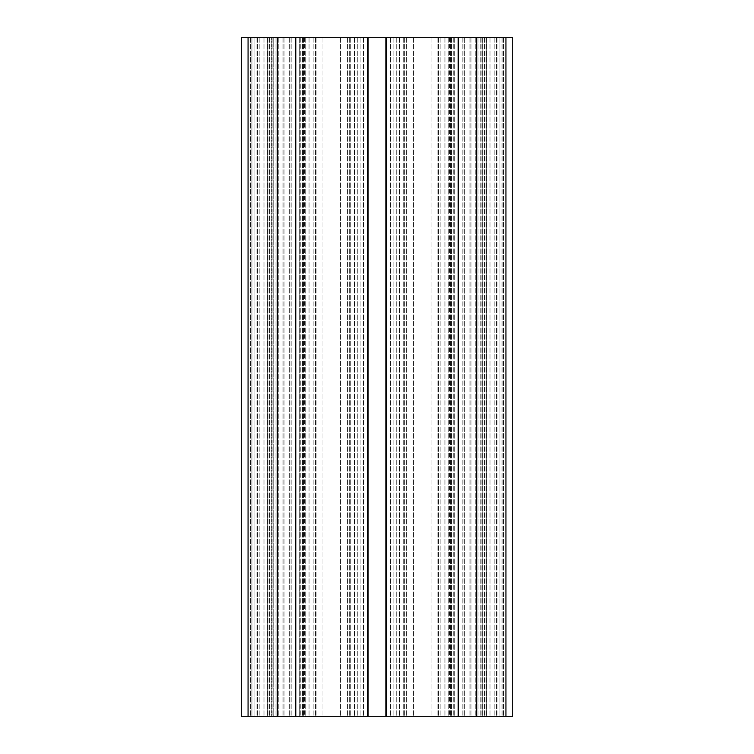 <?xml version="1.0" encoding="UTF-8"?>
<svg xmlns="http://www.w3.org/2000/svg" width="754" height="754" viewBox="0 0 754 754"><rect width="100%" height="100%" fill="white"/><g stroke="black" fill="none" stroke-linecap="round" stroke-linejoin="round"><path stroke-width="0.57" stroke-dasharray="3.77 2.83" d="M473.597 716.3L482.814 716.3L473.597 716.3M473.597 37.7L482.814 37.7L473.597 37.7M464.087 37.7L462.956 37.7L462.956 716.3L467.48 716.3L453.908 716.3L481.052 716.3L396.227 716.3L486.076 716.3L462.956 716.3L462.956 37.7L503.625 37.7L396.227 37.7L503.625 37.7L462.956 37.7L464.351 37.7L464.087 716.3L464.087 37.7M470.176 37.7L471.995 37.7L470.176 37.7M470.176 716.3L471.995 716.3L470.176 716.3M280.403 716.3L300.092 716.3L280.403 716.3M280.403 37.7L300.092 37.7L280.403 37.7M331.76 716.3L267.924 716.3L331.76 716.3M331.76 37.7L250.375 37.7L331.76 37.7M377 716.3L304.616 716.3L377 716.3M377 37.7L304.616 37.7L377 37.7M277.246 716.3L256.916 716.3L277.246 716.3L277.246 37.7L277.246 716.3L277.246 37.7L248.066 37.7L248.066 716.3L241.28 716.3L241.28 37.7L241.28 716.3L241.28 37.7L263.985 37.7L248.066 37.7L248.066 716.3L241.28 716.3L241.28 37.7L251.93 37.7L241.28 37.7L248.066 37.7L241.28 37.7L241.28 716.3L267.293 716.3L267.293 37.7L241.28 37.7L267.293 37.7L251.93 37.7L267.293 37.7L263.985 37.7L267.293 37.7L267.293 716.3L512.72 716.3L505.934 716.3L512.72 716.3L505.934 716.3L512.72 716.3L505.934 716.3L512.72 716.3L512.72 37.7L512.72 716.3L512.72 37.7L505.934 37.7L505.934 716.3L505.934 37.7L490.015 37.7L505.934 37.7L505.934 716.3L505.934 37.7L486.707 37.7L512.72 37.7L512.72 716.3L512.72 37.7L505.934 37.7L505.934 716.3L505.934 37.7L505.934 716.3L505.934 37.7L512.72 37.7L512.72 716.3L512.72 37.7L505.934 37.7L505.934 716.3L505.934 37.7L512.72 37.7L505.934 37.7L505.934 716.3M251.93 716.3L267.293 716.3L251.93 716.3L251.93 37.7L251.93 716.3M486.707 37.7L486.707 716.3L502.07 716.3L486.707 716.3L486.707 37.7L490.015 37.7L486.707 37.7L486.707 716.3L486.707 37.7L502.07 37.7L486.707 37.7L486.707 716.3L486.707 37.7M277.246 37.7L497.084 37.7L476.754 37.7L476.754 716.3L497.084 716.3L476.754 716.3L476.754 37.7L505.934 37.7M458.206 37.7L437.876 37.7L458.206 37.7L458.206 716.3L437.876 716.3L458.206 716.3L458.206 37.7L458.206 716.3M386.274 37.7L406.604 37.7L386.274 37.7L386.274 716.3L406.604 716.3L386.274 716.3L386.274 37.7L386.274 716.3M367.726 37.7L347.396 37.7L367.726 37.7L367.726 716.3L347.396 716.3L367.726 716.3L367.726 37.7L367.726 716.3M295.794 37.7L316.124 37.7L295.794 37.7L295.794 716.3L316.124 716.3L295.794 716.3L295.794 37.7L295.794 716.3M248.066 37.7L248.066 716.3L248.066 37.7L248.066 716.3L248.066 37.7L248.066 716.3L248.066 37.7L248.066 716.3L241.28 716.3L248.066 716.3L248.066 37.7L248.066 716.3M267.293 37.7L267.293 716.3L263.985 716.3L267.293 716.3L267.293 37.7M241.28 37.7L241.28 716.3L241.28 37.7M476.754 37.7L497.084 37.7L476.754 37.7L476.754 716.3M299.724 37.7L322.966 37.7L299.696 37.7L299.724 716.3L322.966 716.3L299.696 716.3L299.696 37.7M273.174 37.7L278.801 37.7L271.845 37.7L273.193 37.7L273.174 716.3L278.801 716.3L271.186 716.3L273.193 716.3L273.193 37.7M271.845 37.7L271.186 37.7L271.845 37.7L271.845 716.3L271.186 716.3L271.845 716.3L271.845 37.7M467.48 37.7L481.052 37.7L467.48 37.7M286.52 37.7L300.092 37.7L286.52 37.7M499.977 716.3L478.083 716.3L503.625 716.3L499.977 716.3L499.977 37.7L499.977 716.3M482.155 716.3L482.814 716.3L482.155 716.3L482.155 37.7L482.155 716.3M254.023 716.3L275.917 716.3L250.375 716.3L254.023 716.3L254.023 37.7L254.023 716.3M467.48 716.3L481.052 716.3L467.48 716.3M286.52 716.3L300.092 716.3L286.52 716.3M305.747 37.7L305.747 716.3L305.747 37.7M291.044 37.7L291.044 716.3L291.044 37.7M357.773 37.7L357.773 716.3L357.773 37.7M396.227 37.7L396.227 716.3L396.227 37.7M462.956 37.7L462.956 716.3L462.956 37.7M448.253 37.7L448.253 716.3L448.253 37.7M475.199 37.7L475.199 716.3L475.199 37.7M431.034 37.7L431.034 716.3L431.034 37.7M469.968 37.7L469.968 716.3L469.968 37.7M282.005 37.7L282.005 716.3L282.005 37.7M340.554 37.7L340.554 716.3L340.554 37.7M289.649 37.7L289.649 716.3L289.649 37.7M283.023 37.7L283.023 716.3L283.023 37.7M480.826 37.7L480.826 716.3L480.807 37.7M464.351 37.7L464.351 716.3L464.351 37.7M454.276 37.7L454.276 716.3L454.304 37.7M284.032 37.7L284.032 716.3L284.032 37.7M502.07 37.7L502.07 716.3L502.07 37.7M490.015 37.7L490.015 716.3L490.015 37.7M494.822 37.7L494.822 716.3L494.822 37.7M496.415 37.7L496.415 716.3L496.415 37.7M484.36 37.7L484.36 716.3L484.36 37.7M476.368 37.7L476.368 716.3M458.592 37.7L458.592 716.3M450.6 37.7L450.6 716.3L450.6 37.7M438.545 37.7L438.545 716.3L438.545 37.7M440.138 37.7L440.138 716.3L440.138 37.7M404.342 37.7L404.342 716.3L404.342 37.7M405.935 37.7L405.935 716.3L405.935 37.7M393.88 37.7L393.88 716.3L393.88 37.7M385.888 37.7L385.888 716.3M368.112 37.7L368.112 716.3M360.12 37.7L360.12 716.3L360.12 37.7M348.065 37.7L348.065 716.3L348.065 37.7M349.658 37.7L349.658 716.3L349.658 37.7M313.862 37.7L313.862 716.3L313.862 37.7M315.455 37.7L315.455 716.3L315.455 37.7M303.4 37.7L303.4 716.3L303.4 37.7M295.408 37.7L295.408 716.3M277.632 37.7L277.632 716.3M269.64 37.7L269.64 716.3L269.64 37.7M257.585 37.7L257.585 716.3L257.585 37.7M259.178 37.7L259.178 716.3L259.178 37.7M263.985 37.7L263.985 716.3L263.985 37.7M300.827 37.7L300.827 716.3L300.827 37.7M322.966 37.7L322.966 716.3L322.966 37.7M309.055 37.7L309.055 716.3L309.055 37.7M304.616 37.7L304.616 716.3M289.913 37.7L289.913 716.3L289.913 37.7M275.917 37.7L275.917 716.3L275.917 37.7M267.924 37.7L267.924 716.3L267.924 37.7M291.826 37.7L291.826 716.3L291.826 37.7M302.477 37.7L302.477 716.3L302.477 37.7M350.28 37.7L350.28 716.3L350.28 37.7M354.465 37.7L354.465 716.3L354.465 37.7M272.863 37.7L272.863 716.3L272.863 37.7M278.801 37.7L278.801 716.3L278.801 37.7M413.446 37.7L413.446 716.3L413.446 37.7M399.535 37.7L399.535 716.3L399.535 37.7M403.72 37.7L403.72 716.3L403.72 37.7M451.523 37.7L451.523 716.3L451.523 37.7M462.174 37.7L462.174 716.3L462.174 37.7M478.083 37.7L478.083 716.3L478.083 37.7M486.076 37.7L486.076 716.3L486.076 37.7M453.173 37.7L453.173 716.3L453.173 37.7M449.384 37.7L449.384 716.3M444.945 37.7L444.945 716.3L444.945 37.7M471.995 37.7L471.995 716.3L471.995 37.7M470.977 37.7L470.977 716.3L470.977 37.7M481.137 37.7L481.137 716.3L481.137 37.7M363.428 37.7L363.428 716.3L363.428 37.7M453.908 37.7L453.908 716.3M272.948 37.7L272.948 716.3M300.092 37.7L300.092 716.3M481.052 37.7L481.052 716.3M497.084 37.7L497.084 716.3L497.084 37.7M437.876 37.7L437.876 716.3L437.876 37.7M406.604 37.7L406.604 716.3L406.604 37.7M347.396 37.7L347.396 716.3L347.396 37.7M316.124 37.7L316.124 716.3L316.124 37.7M256.916 37.7L256.916 716.3L256.916 37.7M390.572 37.7L390.572 716.3L390.572 37.7M250.375 37.7L250.375 716.3L250.375 37.7M271.186 37.7L271.186 716.3L271.186 37.7M503.625 37.7L503.625 716.3L503.625 37.7M482.814 37.7L482.814 716.3L482.814 37.7"/><path stroke-width="1.13" d="M458.206 716.3L458.206 37.7L512.72 37.7L512.72 716.3L241.28 716.3L241.28 37.7L248.066 37.7L248.066 716.3M458.206 37.7L277.246 37.7L277.246 716.3M277.246 37.7L248.066 37.7M295.794 37.7L295.794 716.3M367.726 37.7L367.726 716.3M386.274 37.7L386.274 716.3M476.754 37.7L476.754 716.3M505.934 37.7L505.934 716.3M277.632 37.7L277.632 716.3M295.408 37.7L295.408 716.3M368.112 37.7L368.112 716.3M385.888 37.7L385.888 716.3M458.592 37.7L458.592 716.3M476.368 37.7L476.368 716.3"/></g></svg>
